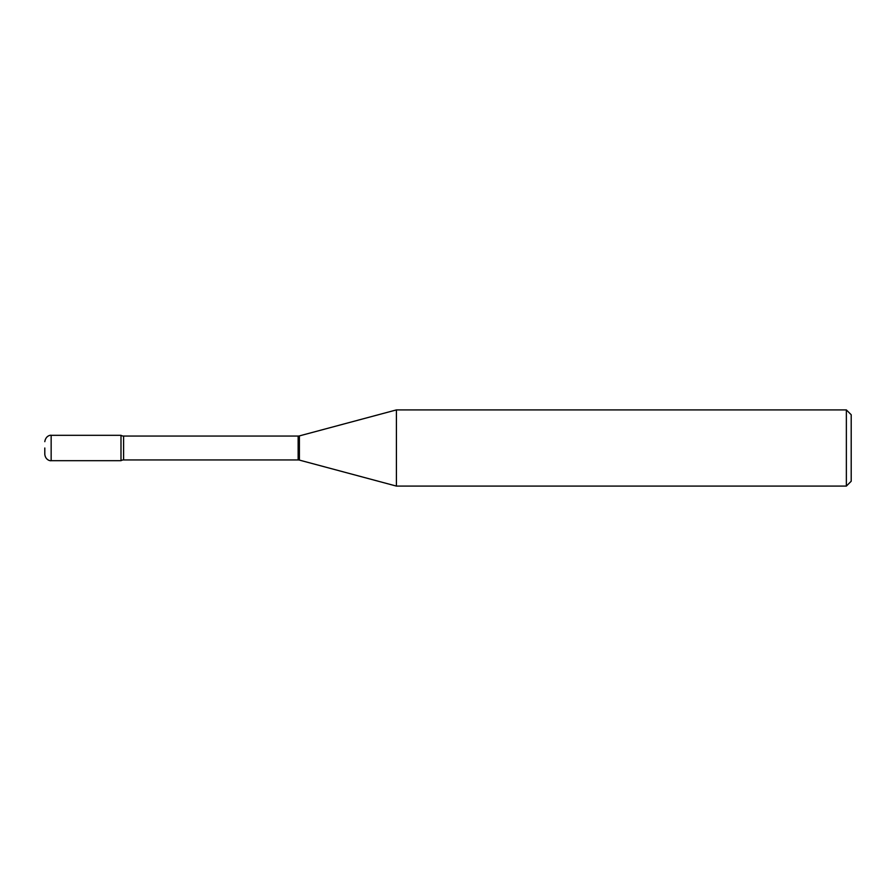 <?xml version="1.0" encoding="UTF-8"?>
<svg xmlns="http://www.w3.org/2000/svg" width="896" height="896" viewBox="0 0 896 896"><rect width="100%" height="100%" fill="white"/><g stroke="black" fill="none" stroke-linecap="round" stroke-linejoin="round"><path stroke-width="0.67" stroke-dasharray="4.48 3.36" d="M120.994 460.69L120.994 435.31L120.994 460.69M396.413 486.091L396.413 409.909M846.362 486.091L846.362 409.909M851.2 481.253L851.2 414.747M51.15 460.69L51.15 435.31M298.144 459.939L298.144 436.061M299.398 460.096L299.398 435.904M123.592 459.939L123.592 436.061"/><path stroke-width="1.34" d="M396.413 486.091L396.413 409.909L299.398 435.904A4.838 4.838 0 0 1 298.144 436.061L123.592 436.061A4.838 4.838 0 0 1 120.994 435.31L120.994 460.69A4.838 4.838 0 0 1 123.592 459.939L298.144 459.939A4.838 4.838 0 0 1 299.398 460.096L396.413 486.091L846.362 486.091L846.362 409.909L851.2 414.747L851.2 481.253L846.362 486.091M44.8 448L44.8 454.339L44.8 448M396.413 409.909L846.362 409.909M51.15 460.69L51.15 435.31L120.994 435.31L120.994 460.69L51.15 460.69C50.378 461.014 45.483 460.141 44.8 454.339M123.592 436.061L123.592 459.939M298.144 436.061L298.144 459.939M299.398 435.904L299.398 460.096M51.15 435.31C51.374 435.053 45.886 435.042 44.8 441.661"/></g></svg>
